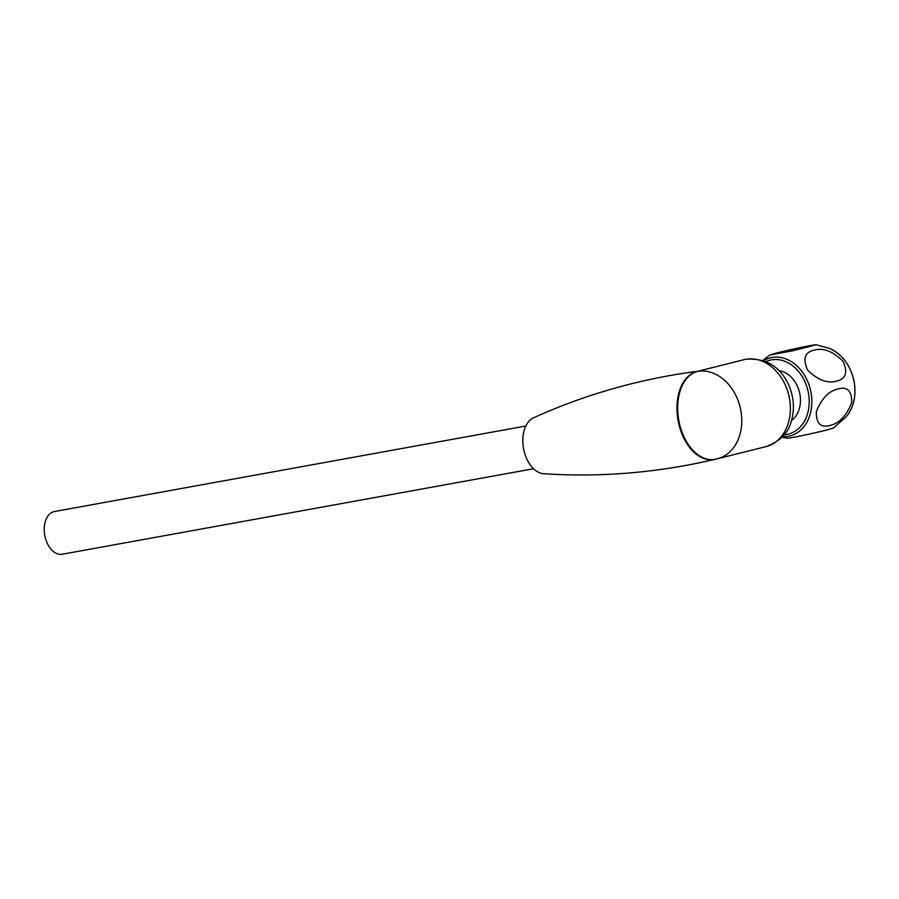 <?xml version="1.0" encoding="UTF-8"?>
<svg xmlns="http://www.w3.org/2000/svg" width="899" height="899" viewBox="0 0 899 899"><rect width="100%" height="100%" fill="white"/><g stroke="black" fill="none" stroke-linecap="round" stroke-linejoin="round"><path stroke-width="1.35" d="M696.377 371.433C639.279 379.052 585.024 394.492 533.624 417.765A28.79 18.283 79.7 0 0 523.769 449.669A28.79 18.283 79.7 0 0 543.771 473.717C600.993 477.504 658.09 472.705 715.065 459.31A44.86 28.498 -100.3 0 1 678.43 422.294A44.86 28.498 -100.3 0 1 696.939 371.489L697.635 371.388A44.838 28.476 79.7 0 0 678.981 421.406A44.838 28.476 79.7 0 0 715.008 459.322L715.008 459.322A44.838 44.838 0 0 0 717.368 458.793L765.982 446.634A44.838 34.6 -104 0 0 788.94 395.852A44.838 34.6 -104 0 0 745.945 359.285A44.838 34.6 -104 0 0 744.237 359.645L746.316 359.207C766.162 358.004 780.298 366.635 788.749 385.109C793.727 396.605 794.705 408.202 791.671 419.923C788.805 432.52 780.242 441.42 765.982 446.634M838.048 388.941C847.397 386.379 851.949 390.986 851.668 402.752C846.465 415.788 839.239 423.35 829.968 425.463C820.618 428.036 816.078 423.429 816.326 411.652C821.529 398.617 828.766 391.043 838.048 388.941M846.375 416.597A40.208 31.027 -104 0 0 853.825 380.558A40.208 31.027 -104 0 0 829.294 348.318C841.925 353.948 850.139 364.679 853.938 380.513C856.59 394.875 854.072 406.899 846.375 416.608L833.508 428.003L825.529 430.306C817.371 432.464 789.052 438.566 787.333 438.218L782.074 437.195M836.418 381.165C845.869 379.03 848.06 372.4 842.992 361.252C833.002 351.318 823.417 347.61 814.236 350.127C804.785 352.228 802.582 358.87 807.639 370.04C817.629 379.985 827.226 383.693 836.418 381.165M777.882 352.689L769.915 354.981L793.255 350.677L816.078 344.767C814.382 344.418 786.052 350.52 777.882 352.689M791.491 420.53A26.903 20.756 -104 0 0 799.425 392.065A26.903 20.756 -104 0 0 779.028 370.691M533.59 468.727L62.222 554.245A21.711 13.788 -100.3 0 1 44.95 536.231A21.711 13.788 -100.3 0 1 54.468 511.52L525.836 426.014M696.939 371.489A28.319 21.846 76 0 0 697.635 371.388A44.838 34.6 76 0 1 740.371 408.213A44.838 34.6 76 0 1 717.368 458.793M763.644 360.679A40.253 31.06 76 0 1 810.786 391.323A40.253 31.06 76 0 1 782.624 436.599M784.276 434.667A38.05 29.364 -104 0 0 807.774 389.975A38.05 29.364 -104 0 0 766.004 361.612M699.422 370.86L744.237 359.645M762.869 360.42L769.904 354.981M829.294 348.318L816.09 344.755"/></g></svg>
